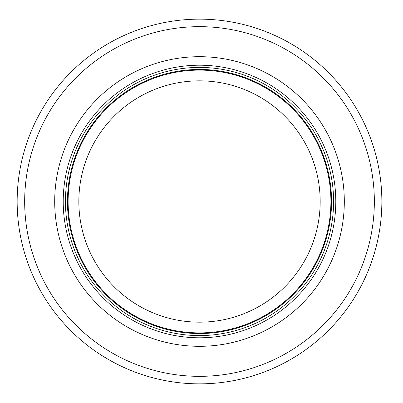 <?xml version="1.0" encoding="UTF-8"?>
<svg xmlns="http://www.w3.org/2000/svg" width="403" height="403" viewBox="0 0 403 403"><rect width="100%" height="100%" fill="white"/><g stroke="black" fill="none" stroke-linecap="round" stroke-linejoin="round"><path stroke-width="0.6" d="M330.908 201.5A131.398 131.398 0 0 0 133.806 87.708A131.398 131.398 0 0 0 133.806 315.292A131.398 131.398 0 0 0 330.908 201.5M333.588 201.5A134.078 134.078 0 0 0 132.466 85.386A134.078 134.078 0 0 0 132.466 317.614A134.078 134.078 0 0 0 333.588 201.5M344.313 201.5A144.808 144.808 0 0 0 127.106 76.091A144.808 144.808 0 0 0 127.106 326.909A144.808 144.808 0 0 0 344.313 201.5M381.858 201.5A182.347 182.347 0 0 0 108.331 43.579A182.347 182.347 0 0 0 108.331 359.421A182.347 182.347 0 0 0 381.858 201.5M320.178 201.5A120.673 120.673 0 0 1 139.171 306.003A120.673 120.673 0 0 1 139.171 96.997A120.673 120.673 0 0 1 320.178 201.5M331.553 201.5A132.043 132.043 0 0 0 133.484 87.144A132.043 132.043 0 0 0 133.484 315.856A132.043 132.043 0 0 0 331.553 201.5M335.795 201.5A136.285 136.285 0 0 0 131.363 83.471A136.285 136.285 0 0 0 131.363 319.529A136.285 136.285 0 0 0 335.795 201.5M374.347 201.5A174.842 174.842 0 0 0 112.089 50.083A174.842 174.842 0 0 0 112.089 352.917A174.842 174.842 0 0 0 374.347 201.5"/></g></svg>
